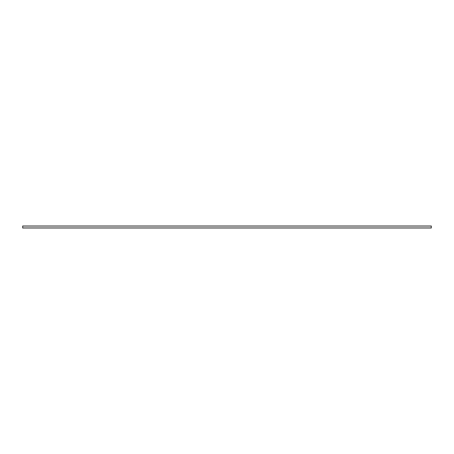 <?xml version="1.0" encoding="UTF-8"?>
<svg xmlns="http://www.w3.org/2000/svg" width="454" height="454" viewBox="0 0 454 454"><rect width="100%" height="100%" fill="white"/><g stroke="black" fill="none" stroke-linecap="round" stroke-linejoin="round"><path stroke-width="0.68" d="M22.7 228.004L431.3 228.004L431.3 225.996L22.7 225.996L22.7 228.004M22.7 227.931L431.3 227.931M22.7 226.069L431.3 226.069"/></g></svg>
